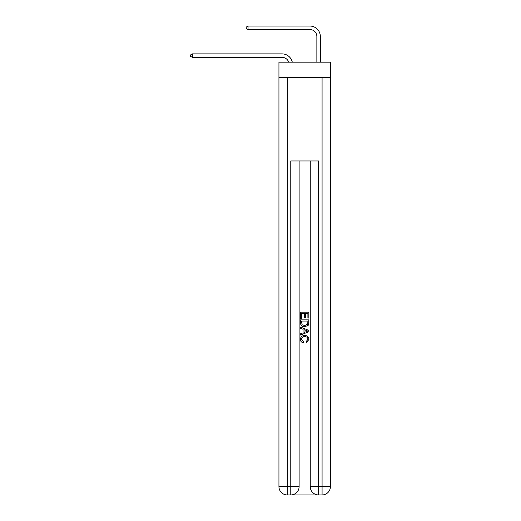 <?xml version="1.0" encoding="UTF-8"?>
<svg xmlns="http://www.w3.org/2000/svg" width="521" height="521" viewBox="0 0 521 521"><rect width="100%" height="100%" fill="white"/><g stroke="black" fill="none" stroke-linecap="round" stroke-linejoin="round"><path stroke-width="0.78" d="M330.425 77.473L330.425 62.162L278.937 62.162L278.937 77.473L330.425 77.473L330.425 486.601L322.076 486.601L322.076 77.473M282.069 53.884L192.379 53.884L282.069 53.884A10.44 10.44 165.9 0 1 292.281 62.162M316.859 62.162L316.859 36.49A6.955 6.955 64.9 0 0 309.904 29.528L248.048 29.528L246.238 28.486L246.238 27.092L248.048 26.05L309.904 26.05A10.44 10.44 37.6 0 1 320.337 36.49L320.337 62.162M291.395 494.95L317.973 494.95M318.598 494.95L318.598 486.601L310.249 486.601A8.349 8.349 0 0 0 318.598 494.95L322.076 494.95L322.076 486.601L318.598 486.601L318.598 160.963L290.77 160.963L290.77 486.601L278.937 486.601L278.937 77.473M299.119 160.963L299.119 486.601A8.349 8.349 0 0 1 290.77 494.95L287.286 494.95A8.349 8.349 0 0 1 278.937 486.601M310.249 486.601L310.249 160.963M322.076 494.95A8.349 8.349 0 0 0 330.425 486.601M300.506 318.272L300.506 312.17L308.855 312.17L308.855 318.057L307.898 318.057L307.898 313.349L305.326 313.349L305.326 317.732L304.362 317.732L304.362 313.349L301.47 313.349L301.47 318.272L300.506 318.272M300.506 322.864L300.506 319.874L308.855 319.874L308.738 324.205L308.139 325.423L304.726 326.726C302.056 326.739 300.65 325.449 300.506 322.864M301.47 321.053L302.063 324.746L304.746 325.547L307.722 324.127L307.898 321.053L301.47 321.053M300.506 328.334L300.506 327.084L308.855 330.399L308.855 331.727L300.506 335.042L300.506 333.792L303.079 332.841L303.079 329.285L300.506 328.334M306.355 330.49L304.043 329.637L304.043 332.489L307.898 331.063L306.355 330.49M301.366 339.262L303.456 341.607L303.183 342.785C301.412 342.323 300.487 341.183 300.402 339.373C300.63 336.813 302.076 335.517 304.746 335.504C307.312 335.557 308.719 336.84 308.966 339.353L306.537 342.571L306.283 341.392L308.002 339.295C307.755 337.491 306.674 336.618 304.752 336.683C302.799 336.579 301.666 337.439 301.366 339.262M316.859 36.49A6.955 6.955 -142.4 0 0 309.904 29.528A6.955 6.955 -142.4 0 1 316.859 36.49A6.955 6.955 -142.4 0 0 309.904 29.528A6.955 6.955 -142.4 0 1 316.859 36.49A6.955 6.955 -142.4 0 0 309.904 29.528A6.955 6.955 -142.4 0 1 316.859 36.49A6.955 6.955 -142.4 0 0 309.904 29.528A6.955 6.955 -142.4 0 1 316.859 36.49A6.955 6.955 -142.4 0 0 309.904 29.528A6.955 6.955 -142.4 0 1 316.859 36.49A6.955 6.955 -142.4 0 0 309.904 29.528A6.955 6.955 -142.4 0 1 316.859 36.49A6.955 6.955 -142.4 0 0 309.904 29.528A6.955 6.955 -142.4 0 1 316.859 36.49A6.955 6.955 -142.4 0 0 309.904 29.528A6.955 6.955 -142.4 0 1 316.859 36.49A6.955 6.955 -142.4 0 0 309.904 29.528A6.955 6.955 -142.4 0 1 316.859 36.49A6.955 6.955 -142.4 0 0 309.904 29.528A6.955 6.955 -142.4 0 1 316.859 36.49A6.955 6.955 -142.4 0 0 309.904 29.528A6.955 6.955 -142.4 0 1 316.859 36.49A6.955 6.955 -142.4 0 0 309.904 29.528M288.686 62.162A6.955 6.955 -14.1 0 0 282.069 57.362L192.379 57.362L190.575 56.32L190.575 54.926L192.379 53.884L192.379 57.362M248.048 26.05L248.048 29.528M287.286 77.473L287.286 494.95M299.119 486.601L290.77 486.601L290.77 494.95"/></g></svg>
